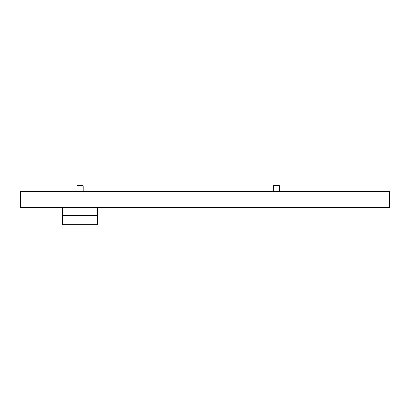 <?xml version="1.0" encoding="UTF-8"?>
<svg xmlns="http://www.w3.org/2000/svg" width="410" height="410" viewBox="0 0 410 410"><rect width="100%" height="100%" fill="white"/><g stroke="black" fill="none" stroke-linecap="round" stroke-linejoin="round"><path stroke-width="0.61" d="M97.59 215.629L97.59 207.921L62.643 207.921L62.643 224.69L97.59 224.69L97.59 215.629L62.643 215.629M273.352 185.822L273.865 185.31L279.005 185.31L279.517 185.822L273.352 185.822L273.352 191.475M77.034 185.822L77.546 185.31L82.687 185.31L83.199 185.822L77.034 185.822L77.034 191.475M20.5 207.409L389.5 207.409L389.5 191.475L20.5 191.475L20.5 207.409M279.517 185.822L279.517 191.475M83.199 185.822L83.199 191.475"/></g></svg>
